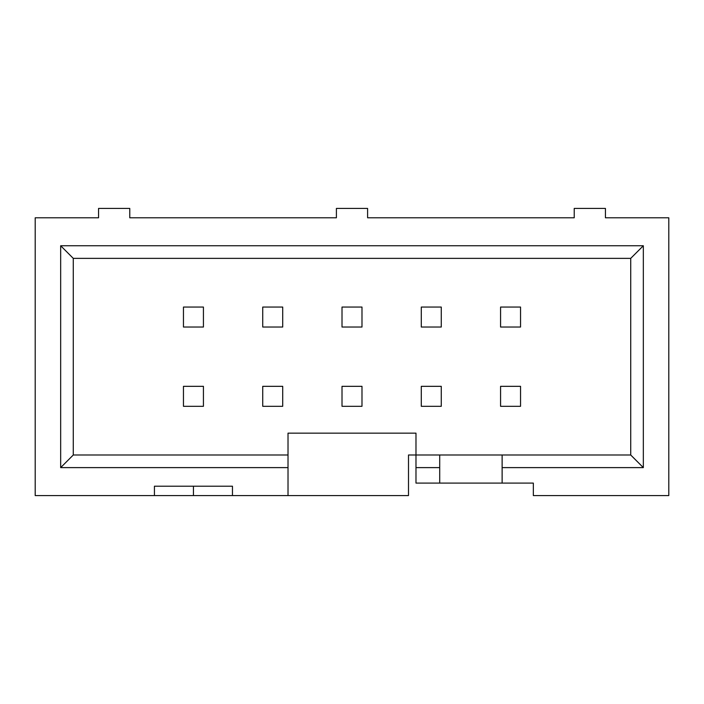 <?xml version="1.0" encoding="UTF-8"?>
<svg xmlns="http://www.w3.org/2000/svg" width="704" height="704" viewBox="0 0 704 704"><rect width="100%" height="100%" fill="white"/><g stroke="black" fill="none" stroke-linecap="round" stroke-linejoin="round"><path stroke-width="1.06" d="M421.291 386.329L421.291 406.305L441.267 406.305L441.267 386.329L421.291 386.329M421.291 307.058L421.291 327.034L441.267 327.034L441.267 307.058L421.291 307.058M342.012 386.329L342.012 406.305L361.988 406.305L361.988 386.329L342.012 386.329M342.012 307.058L342.012 327.034L361.988 327.034L361.988 307.058L342.012 307.058M262.733 386.329L262.733 406.305L282.709 406.305L282.709 386.329L262.733 386.329M262.733 307.058L262.733 327.034L282.709 327.034L282.709 307.058L262.733 307.058M183.454 386.329L183.454 406.305L203.43 406.305L203.43 386.329L183.454 386.329M183.454 307.058L183.454 327.034L203.43 327.034L203.43 307.058L183.454 307.058M500.57 386.329L500.57 406.305L520.546 406.305L520.546 386.329L500.57 386.329M500.57 307.058L500.57 327.034L520.546 327.034L520.546 307.058L500.57 307.058M154.431 495.572L154.431 486.209L232.461 486.209L232.461 495.572L35.2 495.572L35.2 217.791L98.56 217.791L98.56 208.428L129.774 208.428L129.774 217.791L336.398 217.791L336.398 208.428L367.602 208.428L367.602 217.791L574.226 217.791L574.226 208.428L605.44 208.428L605.44 217.791L668.8 217.791L668.8 495.572L533.342 495.572L533.342 483.094L502.128 483.094L502.128 467.614L643.333 467.614L643.333 245.749L630.722 258.368L630.722 454.995L643.333 467.614M193.442 486.209L193.442 495.572M439.71 467.614L415.985 467.614L415.985 483.094L439.71 483.094L439.71 454.995L408.496 454.995L408.496 495.572L232.461 495.572M288.015 495.572L288.015 454.995L73.278 454.995L60.667 467.614L60.667 245.749L643.333 245.749M288.015 467.614L60.667 467.614M415.985 467.614L415.985 433.154L288.015 433.154L288.015 454.995M73.278 454.995L73.278 258.368L630.722 258.368M73.278 258.368L60.667 245.749M439.71 483.094L502.128 483.094M630.722 454.995L439.71 454.995M502.128 454.995L502.128 467.614"/></g></svg>
